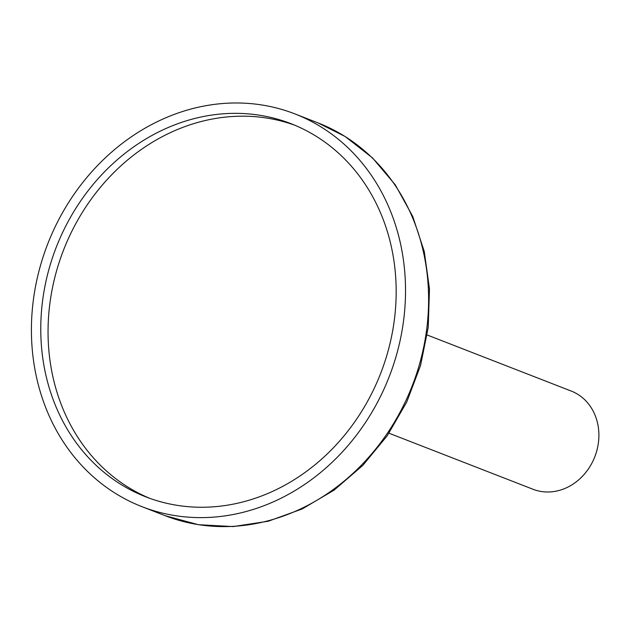 <?xml version="1.0" encoding="UTF-8"?>
<svg xmlns="http://www.w3.org/2000/svg" width="630" height="630" viewBox="0 0 630 630"><rect width="100%" height="100%" fill="white"/><g stroke="black" fill="none" stroke-linecap="round" stroke-linejoin="round"><path stroke-width="0.94" d="M388.986 433.204L533.019 489.266A52.684 45.801 -68.7 0 0 593.113 460.719A52.684 45.801 -68.7 0 0 577.915 394.411A52.684 45.801 -68.7 0 0 571.245 391.065L427.203 335.002M294.714 125.189A200.206 174.03 -68.7 0 0 63.575 250.008A200.206 174.03 -68.7 0 0 149.515 498.243M316.441 136.442A200.206 174.03 -68.7 0 0 291.091 123.724A200.206 174.03 -68.7 0 0 56.291 247.18A200.206 174.03 -68.7 0 0 145.853 496.873A200.206 174.03 -68.7 0 0 374.204 388.395A200.206 174.03 -68.7 0 0 316.441 136.442M321.599 127.291A210.743 183.188 -68.7 0 0 294.911 113.904A210.743 183.188 -68.7 0 0 47.754 243.857A210.743 183.188 -68.7 0 0 142.034 506.693A210.743 183.188 -68.7 0 0 382.402 392.506A210.743 183.188 -68.7 0 0 321.599 127.291M344.673 136.269A210.743 183.188 -68.7 0 0 317.985 122.889L345.098 136.482L372.495 157.886L395.301 184.866L412.752 216.46L424.273 251.551L429.479 288.934L428.227 327.348L420.556 365.471L406.752 401.995L387.277 435.692L362.793 465.405L334.128 490.101L302.235 508.938L268.207 521.246L233.187 526.57L198.418 524.703L165.107 515.679A210.743 183.188 -68.7 0 0 405.476 401.491A210.743 183.188 -68.7 0 0 344.673 136.269M142.034 506.693L165.107 515.679M294.911 113.904L317.985 122.889"/></g></svg>
